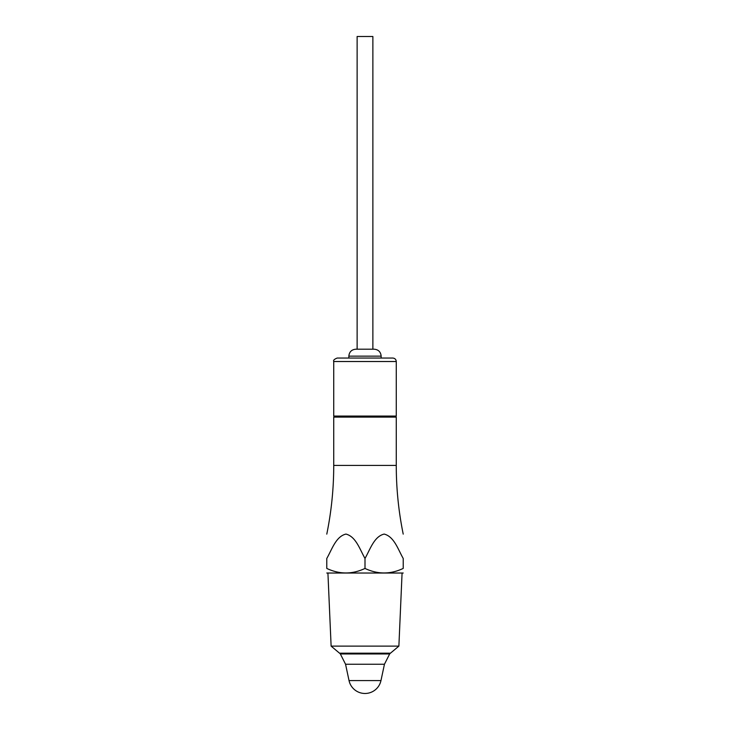 <?xml version="1.0" encoding="UTF-8"?>
<svg xmlns="http://www.w3.org/2000/svg" width="730" height="730" viewBox="0 0 730 730"><rect width="100%" height="100%" fill="white"/><g stroke="black" fill="none" stroke-linecap="round" stroke-linejoin="round"><path stroke-width="1.09" d="M326.784 558.505L326.784 558.459C331.922 549.562 335.873 536.44 345.947 534.077C355.975 536.587 359.872 549.553 365 558.441C370.137 549.544 374.088 536.413 384.172 534.077C394.191 536.614 398.087 549.562 403.215 558.459L403.215 558.505M403.215 558.459L403.215 568.424C390.477 574.464 377.738 574.464 365 568.442C352.252 574.464 339.514 574.464 326.784 568.433L326.784 558.459M403.215 573.032L326.784 573.032M357.125 349.195L357.125 36.5L372.875 36.5L372.875 349.195M333.729 416.073L396.271 416.073L396.271 361.523L333.729 361.523L333.729 416.073M331.119 646.123L339.55 653.195L390.45 653.195L398.881 646.123L331.119 646.123L327.934 573.287M398.881 646.123L402.066 573.287M381.151 356.14L348.849 356.14C349.259 351.924 351.568 349.606 355.793 349.195L374.207 349.195C378.432 349.606 380.741 351.924 381.151 356.14L381.151 358.047M396.271 361.523C396.062 359.416 394.903 358.257 392.795 358.047L337.205 358.047C334.267 359.178 333.108 360.337 333.729 361.523M365 558.441L365 568.442M339.724 653.195L390.276 653.195M403.215 534.123C398.589 511.447 396.271 488.543 396.271 465.411L333.729 465.411C333.729 488.543 331.411 511.447 326.784 534.123M396.271 465.411L396.271 417.113L333.729 417.113L334.769 416.073M349.031 680.579A16.334 16.334 0 0 0 380.969 680.579L349.031 680.579L345.555 664.245L340.353 653.961L389.647 653.961L390.276 653.268M345.555 664.245L384.445 664.245L389.647 653.961M396.271 417.113L395.231 416.073M348.849 356.14L348.849 358.047M333.729 465.411L333.729 417.113M340.353 653.961L339.724 653.268M380.969 680.579L384.445 664.245"/></g></svg>
